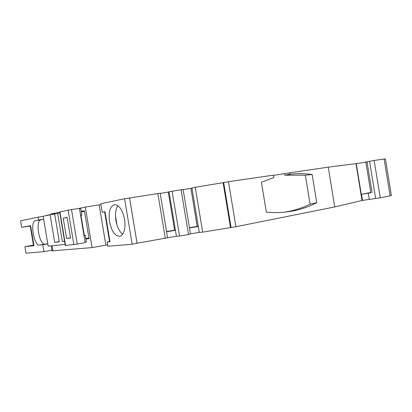 <?xml version="1.0" encoding="UTF-8"?>
<svg xmlns="http://www.w3.org/2000/svg" width="412" height="412" viewBox="0 0 412 412"><rect width="100%" height="100%" fill="white"/><g stroke="black" fill="none" stroke-linecap="round" stroke-linejoin="round"><path stroke-width="0.62" d="M117.914 205.717C116.272 208.055 115.458 211.418 115.473 215.806L115.89 220.611L117.054 225.302C118.486 229.541 120.381 232.507 122.74 234.207M124.604 219.344C125.712 228.614 124.223 234.243 120.144 236.231C115.216 236.426 111.678 231.58 109.53 221.687C108.382 212.474 109.886 206.839 114.047 204.774C118.867 204.537 122.385 209.394 124.604 219.344M199.274 232.363L198.296 226.451L189.474 227.934L183.103 189.448L169.044 191.75L175.43 230.298L166.561 231.786L160.165 193.202L129.569 198.002L137.078 243.224L176.413 236.225L179.544 236.055L188.511 234.541L190.452 233.856L199.274 232.363L202.673 232.152L235.911 226.718L334.745 206.927L362.03 200.51L356.004 163.646L328.235 167.159L334.745 206.927M59.755 212.396L51.886 213.751L51.402 213.874L51.469 214.297M43.96 251.644L42.807 244.743L39.588 245.094L44.996 244.12C39.315 245.279 35.118 220.786 40.829 219.823L43.677 219.246L38.671 220.008L38.187 217.129L20.6 220.878L21.681 227.331L30.596 225.668L33.949 245.712L24.921 246.695L26.002 253.148L43.96 251.644L51.902 250.156M390.113 195.834L391.369 195.484L385.4 158.872L374.142 160.459L380.24 197.812L390.113 195.834L384.108 159.006M356.004 163.646L356.272 163.61L362.292 200.453L380.24 197.812M362.292 200.453L362.03 200.51M132.149 244.244L124.584 198.713L100.791 203.786L102.207 212.288L105.029 211.763L110.019 241.756L107.156 242.035L107.862 246.278L132.149 244.244L137.078 243.224M52.02 250.851L92.061 247.607L107.62 244.836M33.887 245.351L33.47 245.392L30.205 225.879L30.617 225.802M38.187 217.129L43.193 216.362M42.807 244.743L47.787 243.842M39.588 245.094C33.995 246.237 29.772 221.62 35.401 220.672L38.671 220.008M24.921 246.695L33.424 245.109M370.857 192.79L361.494 194.273L370.81 192.502M328.235 167.159L289.554 172.803L289.785 174.24L291.588 174.049C298.556 173.406 305.405 173.555 312.142 174.513L316.761 202.683C304.71 208.972 291.366 212.293 276.74 212.643L266.358 212.262L261.419 182.243L273.934 177.526L273.542 175.136L228.49 181.707L235.911 226.718M230.493 227.455L223.108 182.696L195.252 187.254L202.673 232.152M190.452 233.856L189.474 227.934M167.54 237.724L166.561 231.786M175.43 230.298L176.413 236.225M165.31 238.46L157.837 193.377M107.156 242.035L109.571 241.52L104.648 211.917L102.207 212.288M105.863 245.176L99.158 204.877L100.925 204.609M99.158 204.877L85.31 207.087L92.061 247.607M71.497 209.538L79.449 208.436L80.778 208.57L81.252 211.397L84.414 210.759L89.064 238.656L85.856 239.022L86.324 241.849L85.13 242.529L77.265 244.131L71.497 209.538L59.678 211.938M85.31 207.087L78.084 208.627M59.776 212.53L46.113 215.507M124.584 198.713L129.569 198.002M160.196 193.398L166.541 231.513L174.59 230.164L168.281 192.074L160.227 193.393M168.281 192.074L169.08 191.94M198.254 226.188L197.188 226.363L190.905 188.372L183.134 189.644M190.905 188.372L191.971 188.191M198.296 226.451L191.94 188.001L195.252 187.254M223.108 182.696L228.49 181.707M273.578 175.378L289.554 172.803M356.272 163.61L365.861 162.204M374.142 160.459L365.825 161.983M21.681 227.331L30.225 225.987M44.996 244.12L47.782 243.811M284.033 212.247C293.318 210.831 302.001 208.137 310.092 204.172L316.761 202.683M310.092 204.172L305.338 175.198L312.142 174.513M305.338 175.198L284.877 175.188L289.785 174.24M284.877 175.188L284.641 173.761M223.649 182.501L231.081 227.537M189.427 227.666L197.188 226.363M175.383 230.03L174.59 230.164M129.533 197.904L137.093 243.41M105.045 211.85L104.648 211.917M109.973 241.458L109.571 241.52M54.688 214.049L50.089 214.786L54.698 242.369L59.333 241.844L54.652 213.818L59.828 212.834M50.089 214.786L43.178 216.254L48.173 246.155L65.101 244.424M65.281 245.506L77.265 244.131M85.856 239.022L85.768 238.522L88.946 237.945L85.768 238.522L85.217 235.195L84.321 235.576L80.932 215.249L81.89 215.229L81.252 211.397M117.054 225.302L115.473 215.806M57.608 213.189L62.336 241.504L64.571 241.252M70.55 238.038L66.631 238.512L63.237 218.175L67.115 217.433L70.55 238.038M85.13 242.529L79.449 208.436M64.55 241.128L62.336 241.504M59.287 241.581L54.698 242.369M81.334 211.897L84.522 211.402M63.237 218.175L67.135 217.557M80.953 215.373L81.89 215.229M85.217 235.195L84.285 235.36M70.514 237.817L66.631 238.512M181.074 189.577L188.511 234.541M179.544 236.055L172.092 191.044M362.493 200.412L361.494 194.273M368.271 193.187L369.276 199.336M52.051 245.758L52.911 250.893M40.927 219.797L35.499 220.647M369.559 161.241L375.646 198.538M367.02 161.72L372.072 192.672M65.559 245.506L59.941 211.856M68.109 210.099L73.877 244.687M52.03 250.903L51.181 245.846M40.829 219.823L35.401 220.672M286.67 174.997L291.588 174.049M114.85 204.656L114.047 204.774M370.857 192.806L365.825 161.968M65.281 245.516L59.673 211.928"/></g></svg>

